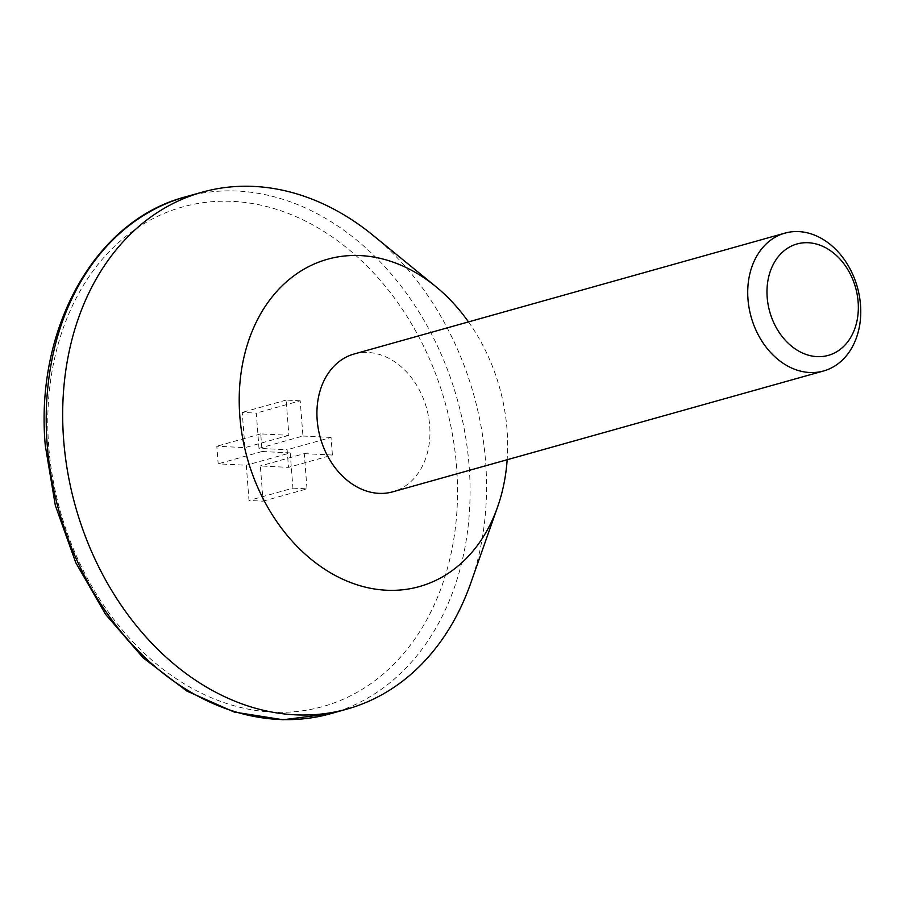 <?xml version="1.0" encoding="UTF-8"?>
<svg xmlns="http://www.w3.org/2000/svg" width="906" height="906" viewBox="0 0 906 906"><rect width="100%" height="100%" fill="white"/><g stroke="black" fill="none" stroke-linecap="round" stroke-linejoin="round"><path stroke-width="0.68" stroke-dasharray="4.53 3.4" d="M259.003 448.345L256.296 413.113L242.23 412.411L244.937 447.632L216.817 446.216L218.176 463.827L246.296 465.242L249.003 500.474L263.068 501.177L260.362 465.956L288.493 467.371L287.134 449.761L259.003 448.345L302.932 436.024L300.214 400.792L256.296 413.113M372.898 235.209A268.414 206.828 -105.7 0 1 470.61 583.498M468.504 321.902A169.988 130.996 -105.7 0 1 507.167 459.727M354.11 353.997A71.574 55.153 -105.7 0 1 426.545 408.006A71.574 55.153 -105.7 0 1 392.774 491.822M300.214 400.792L286.149 400.09L288.867 435.31L260.735 433.895L262.094 451.505L290.214 452.921L246.296 465.242M290.214 452.921L292.932 488.153L249.003 500.474M292.932 488.153L306.998 488.855L263.068 501.177M306.998 488.855L304.28 453.634L260.362 465.956M304.28 453.634L332.411 455.05L288.493 467.371M332.411 455.05L331.052 437.439L287.134 449.761M331.052 437.439L302.932 436.024M286.149 400.09L242.23 412.411M288.867 435.31L244.937 447.632M260.735 433.895L216.817 446.216M262.094 451.505L218.176 463.827M48.731 446.533A259.467 199.943 -105.7 0 1 337.598 240.758A259.467 199.943 -105.7 0 1 371.63 683.09A259.467 199.943 -105.7 0 1 48.731 446.533M185.639 196.817A268.414 206.828 -105.7 0 1 457.281 399.387A268.414 206.828 -105.7 0 1 330.645 713.69"/><path stroke-width="1.36" d="M767.189 297.406A57.848 44.575 -105.7 0 1 831.595 251.517A57.848 44.575 -105.7 0 1 839.194 350.146A57.848 44.575 -105.7 0 1 767.189 297.406M747.982 299.218A71.574 55.153 -105.7 0 1 784.902 233.136A71.574 55.153 -105.7 0 1 857.348 287.157A71.574 55.153 -105.7 0 1 823.577 370.973A71.574 55.153 -105.7 0 1 747.982 299.218M507.167 459.727A169.988 130.996 -105.7 0 1 497.564 507.054L470.61 583.498A268.414 206.828 -105.7 0 1 347.111 709.07A268.414 206.828 -105.7 0 1 63.658 440.01A268.414 206.828 -105.7 0 1 202.117 192.197A268.414 206.828 -105.7 0 1 372.898 235.209L435.684 286.477A169.988 130.996 -105.7 0 1 468.504 321.902M497.564 507.054A169.988 130.996 -105.7 0 1 353.77 583.691A169.988 130.996 -105.7 0 1 239.83 416.182A169.988 130.996 -105.7 0 1 298.504 272.57A169.988 130.996 -105.7 0 1 435.684 286.477M823.577 370.973L392.774 491.822A71.574 55.153 -105.7 0 1 317.179 420.078A71.574 55.153 -105.7 0 1 354.11 353.997L784.902 233.136M47.191 444.631A268.414 206.828 -105.7 0 1 185.639 196.817C94.926 220.328 34.7 328.742 45.3 445.673L55.334 505.446L75.764 562.649L105.56 614.336L143.205 657.892L186.817 691.04L234.224 712.048L283.023 719.76L330.645 713.69A268.414 206.828 -105.7 0 1 47.191 444.631M330.645 713.69L347.111 709.07M185.639 196.817L202.117 192.197"/></g></svg>

